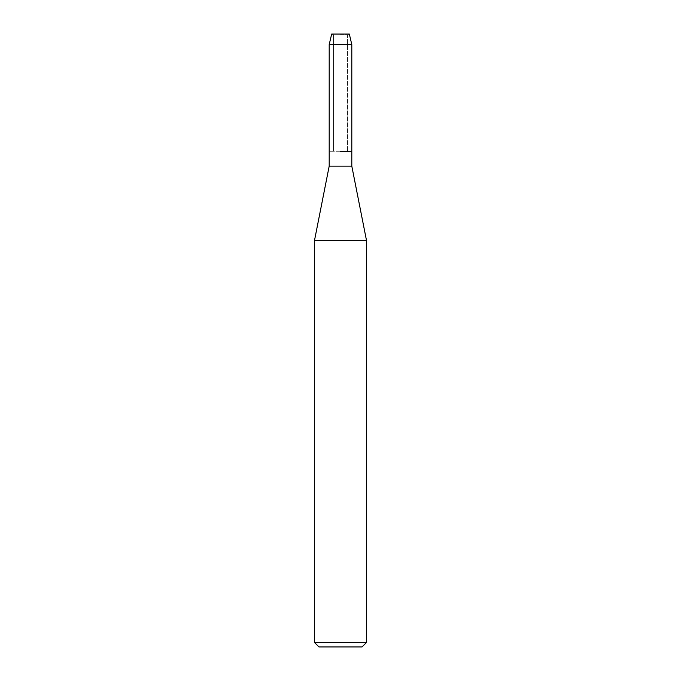 <?xml version="1.0" encoding="UTF-8"?>
<svg xmlns="http://www.w3.org/2000/svg" width="681" height="681" viewBox="0 0 681 681"><rect width="100%" height="100%" fill="white"/><g stroke="black" fill="none" stroke-linecap="round" stroke-linejoin="round"><path stroke-width="0.51" stroke-dasharray="3.4 2.55" d="M340.5 34.859L347.506 34.859L340.5 34.859M349.327 34.05L331.673 34.05L349.327 34.05L347.506 34.859L347.506 151.284L329.195 151.284L347.506 151.284L347.506 34.859L349.327 34.05M351.805 166.13L329.195 166.13M351.805 151.284L340.5 151.284L351.805 151.284M366.472 240.325L314.528 240.325M366.472 642.498L314.528 642.498M362.02 646.95L318.98 646.95M351.805 44.588L329.195 44.588M333.494 34.859L333.494 151.284L333.494 34.859L331.673 34.05L333.494 34.859"/><path stroke-width="1.02" d="M349.327 34.05L331.673 34.05L349.327 34.05L351.805 44.588L351.805 166.13L366.472 240.325L366.472 642.498L314.528 642.498L318.98 646.95L362.02 646.95L366.472 642.498M331.673 34.05L329.195 44.588L329.195 166.13L351.805 166.13M340.5 151.284L351.805 151.284L340.5 151.284M329.195 166.13L314.528 240.325L366.472 240.325M329.195 44.588L351.805 44.588M314.528 240.325L314.528 642.498"/></g></svg>
